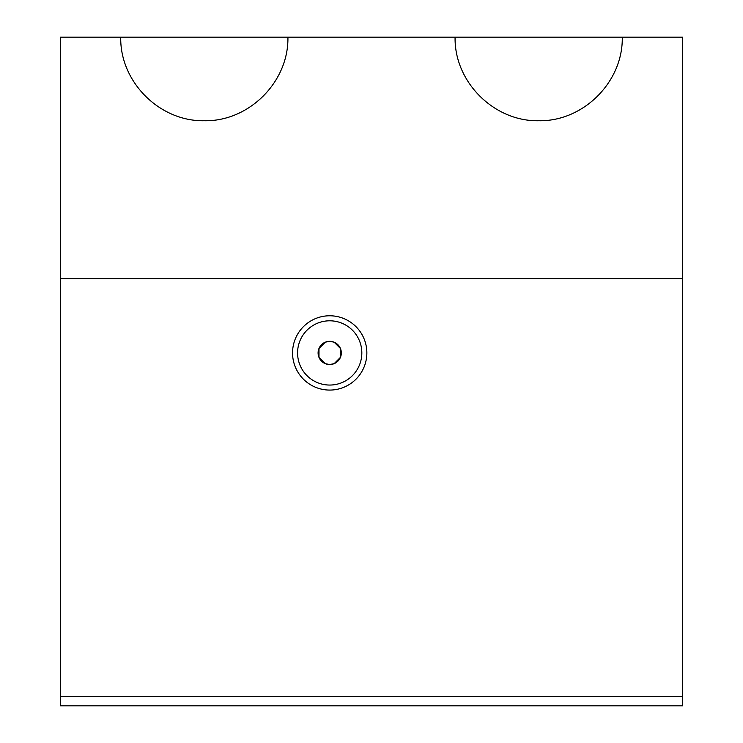 <?xml version="1.0" encoding="UTF-8"?>
<svg xmlns="http://www.w3.org/2000/svg" width="743" height="743" viewBox="0 0 743 743"><rect width="100%" height="100%" fill="white"/><g stroke="black" fill="none" stroke-linecap="round" stroke-linejoin="round"><path stroke-width="1.11" d="M329.706 341.316L325.267 342.198L318.988 348.467L318.979 357.364L325.267 363.652L329.706 364.534L334.146 363.652L340.452 357.327L340.424 348.467L334.146 342.198L329.706 341.316A11.609 11.609 0 0 0 318.097 352.925A11.609 11.609 0 0 0 329.706 364.534A11.609 11.609 0 0 0 341.316 352.925A11.609 11.609 0 0 0 329.706 341.316M329.706 320.8A32.125 32.125 0 0 0 297.581 352.925A32.125 32.125 0 0 0 329.706 385.05A32.125 32.125 0 0 0 361.832 352.925A32.125 32.125 0 0 0 329.706 320.8M329.706 390.075A37.15 37.15 0 0 1 292.556 352.925A37.15 37.15 0 0 1 329.706 315.775A37.15 37.15 0 0 1 366.856 352.925A37.15 37.15 0 0 1 329.706 390.075M287.912 37.15C288.851 81.832 249.007 121.676 204.325 120.737C159.643 121.676 119.799 81.832 120.737 37.15L622.262 37.15C623.201 81.832 583.357 121.676 538.675 120.737C493.993 121.676 454.149 81.832 455.087 37.15M60.369 278.625L60.369 705.85L682.631 705.85L682.631 278.625L60.369 278.625L60.369 37.15L120.737 37.15M682.631 278.625L682.631 37.15L622.262 37.15M60.369 696.562L682.631 696.562"/></g></svg>
